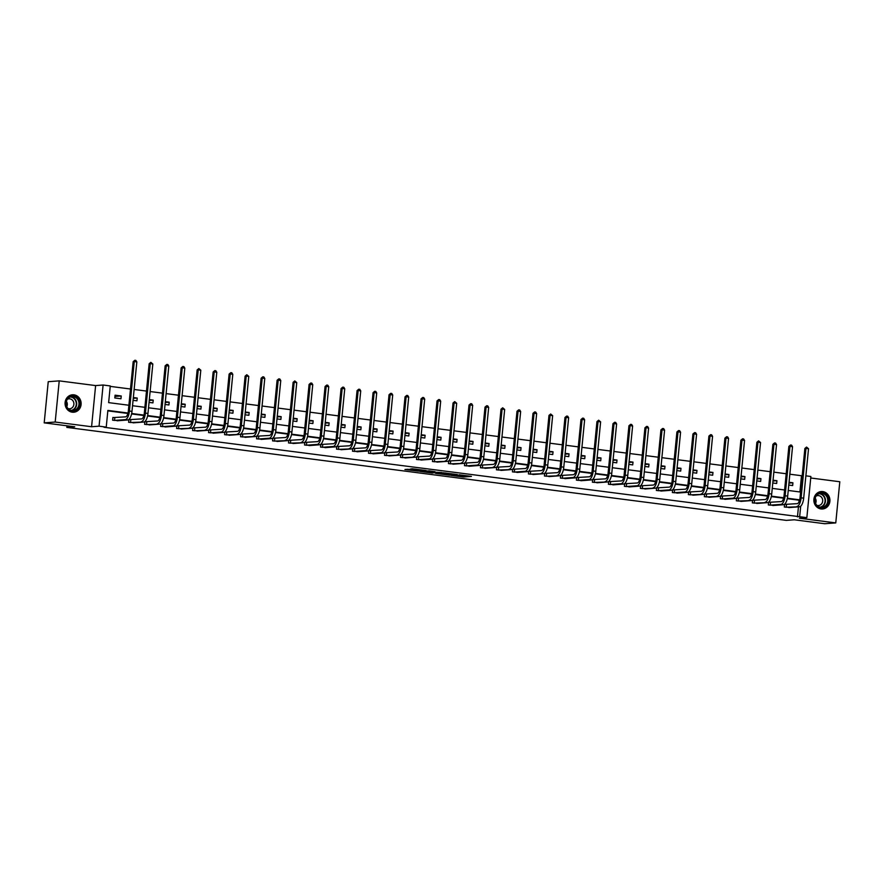 <?xml version="1.0" encoding="UTF-8"?>
<svg xmlns="http://www.w3.org/2000/svg" width="884" height="884" viewBox="0 0 884 884"><rect width="100%" height="100%" fill="white"/><g stroke="black" fill="none" stroke-linecap="round" stroke-linejoin="round"><path stroke-width="1.33" d="M451.05 475.404L463.581 476.995L471.437 476.388L459.083 474.796L462.984 475.537L455.061 475.106L458.045 475.968L451.05 475.404M72.245 412.187A8.741 8.033 85.7 0 0 73.748 412.231A8.741 8.033 85.7 0 0 81.14 403.723A8.741 8.033 85.7 0 0 73.947 394.828A8.741 8.033 85.7 0 0 72.444 394.794A8.741 8.033 85.7 0 0 65.062 403.292A8.741 8.033 85.7 0 0 72.245 412.187M821.037 508.952A8.741 8.033 85.7 0 0 822.54 508.996A8.741 8.033 85.7 0 0 829.932 500.488A8.741 8.033 85.7 0 0 822.739 491.592A8.741 8.033 85.7 0 0 821.236 491.559A8.741 8.033 85.7 0 0 813.855 500.057A8.741 8.033 85.7 0 0 821.037 508.952M407.977 469.282L404.938 469.503L418.254 471.139L426.11 470.531L412.132 468.763L410.077 469.117L423.524 470.41L418.165 470.852L407.977 469.282M44.2 422.861L48.233 381.7L59.228 380.871L55.195 422.033L44.2 422.861L74.753 426.806L66.841 427.403L786.307 520.378L794.219 519.781L824.772 523.726L835.767 522.908L799.368 518.201L806.849 517.648L104.036 427.27L106.235 427.105L99.063 426.176L103.096 385.015L110.268 385.943L108.633 402.629L128.898 405.248M55.195 422.033L91.582 426.74L99.063 426.176M435.657 473.382L449.547 475.183L457.404 474.575L443.425 472.807L435.657 473.382M432.464 473.062L419.922 471.393L429.215 470.885L434.961 471.68L432.298 472.1L441.856 472.553L432.486 472.852M835.767 522.908L839.8 481.747L810.727 477.99M66.996 425.801L66.841 427.403M797.467 516.886L798.451 506.841M798.926 502.035L799.103 500.2L787.279 498.664M783.6 498.189L771.29 496.598M767.599 496.123L755.29 494.532M751.61 494.057L739.3 492.465M735.621 491.99L723.311 490.399M719.631 489.924L707.311 488.333M703.631 487.858L691.321 486.266M687.641 485.791L675.332 484.2M671.652 483.725L659.331 482.134M655.652 481.658L643.342 480.067M639.662 479.592L627.353 478.001M623.673 477.526L611.363 475.935M607.673 475.459L595.363 473.868M591.683 473.393L579.374 471.802M575.694 471.327L563.384 469.736M559.694 469.26L547.384 467.669M543.704 467.194L531.394 465.603M527.715 465.128L515.405 463.536M511.714 463.061L499.405 461.47M495.725 460.995L483.415 459.404M479.736 458.929L467.426 457.337M463.735 456.862L451.426 455.271M447.746 454.796L435.436 453.205M431.757 452.719L419.447 451.138M415.767 450.652L403.447 449.061M399.767 448.586L387.457 446.995M383.778 446.519L371.468 444.928M367.788 444.453L355.467 442.862M351.788 442.387L339.478 440.796M335.798 440.32L323.489 438.729M319.809 438.254L307.499 436.663M303.809 436.188L291.499 434.596M287.819 434.121L275.51 432.53M271.83 432.055L259.52 430.464M255.83 429.989L243.52 428.397M239.84 427.922L227.531 426.331M223.851 425.856L211.541 424.265M207.85 423.79L195.541 422.198M191.861 421.723L179.551 420.132M175.872 419.657L163.562 418.066M159.882 417.591L147.562 415.999M143.882 415.524L131.572 413.933M127.893 413.458L107.826 410.861M786.252 504.455L784.605 504.234M790.506 507.438L784.318 507.018L784.594 504.245M770.262 502.377L768.605 502.167L768.329 504.952L774.517 505.372M754.273 500.311L752.615 500.101L752.328 502.886L758.516 503.305M738.273 498.244L736.626 498.035M742.527 501.239L736.339 500.819L736.615 498.046M722.283 496.178L720.626 495.968L720.349 498.753L726.538 499.173M706.294 494.112L704.636 493.902M710.537 497.106L704.349 496.686L704.625 493.913M690.293 492.045L688.647 491.836L688.36 494.62L694.548 495.04M674.304 489.979L672.647 489.769M678.558 492.974L672.37 492.554L672.636 489.78M658.315 487.913L656.657 487.703L656.37 490.476L662.558 490.907M642.314 485.846L640.668 485.636L640.381 488.41L646.569 488.841M626.325 483.78L624.668 483.57M630.579 486.775L624.391 486.344L624.656 483.581M610.336 481.714L608.678 481.504L608.402 484.277L614.579 484.708M594.335 479.647L592.689 479.437L592.402 482.211L598.59 482.642M578.346 477.581L576.699 477.371L576.412 480.145L582.6 480.576M562.357 475.515L560.699 475.305L560.423 478.078L566.611 478.509M546.367 473.448L544.71 473.238M550.61 476.443L544.422 476.012L544.699 473.249M530.367 471.382L528.72 471.172M534.621 474.377L528.433 473.946L528.709 471.183M514.377 469.316L512.72 469.106L512.444 471.879L518.632 472.31M498.388 467.249L496.731 467.039M502.631 470.244L496.443 469.813L496.72 467.039M482.388 465.183L480.741 464.973L480.454 467.747L486.642 468.177M466.398 463.117L464.741 462.907M470.653 466.111L464.465 465.68L464.73 462.907M450.409 461.05L448.752 460.829L448.464 463.614L454.652 464.045M434.409 458.984L432.762 458.763M438.663 461.978L432.475 461.547L432.751 458.774M418.419 456.918L416.762 456.697L416.486 459.481L422.674 459.912M402.43 454.851L400.772 454.63L400.485 457.415L406.673 457.846M386.43 452.785L384.783 452.564L384.496 455.348L390.684 455.768M370.44 450.718L368.783 450.497L368.506 453.282L374.694 453.702M354.451 448.652L352.793 448.431M358.694 451.636L352.506 451.216L352.782 448.442M338.45 446.586L336.804 446.365L336.517 449.149L342.705 449.569M322.461 444.519L320.815 444.298M326.715 447.503L320.527 447.083L320.793 444.309M306.472 442.453L304.814 442.232L304.538 445.017L310.715 445.437M290.471 440.376L288.825 440.166M294.726 443.37L288.538 442.95L288.814 440.177M274.482 438.309L272.836 438.099M278.736 441.304L272.548 440.884L272.813 438.11M258.493 436.243L256.835 436.033M262.747 439.238L256.559 438.818L256.824 436.044M242.503 434.177L240.846 433.967L240.558 436.751L246.746 437.171M226.503 432.11L224.856 431.9L224.569 434.685L230.757 435.105M210.514 430.044L208.856 429.834L208.58 432.619L214.768 433.038M194.524 427.978L192.867 427.768M198.767 430.972L192.579 430.552L192.856 427.779M178.524 425.911L176.877 425.701L176.59 428.475L182.778 428.906M162.534 423.845L160.877 423.635L160.601 426.408L166.789 426.839M146.545 421.779L144.888 421.569L144.6 424.342L150.788 424.773M130.545 419.712L128.898 419.502L128.611 422.276L134.799 422.707M114.555 417.646L112.887 417.436L112.622 420.209L118.81 420.64M799.909 491.968L801.501 475.725L789.832 474.211M786.196 473.747L773.843 472.144M770.196 471.68L757.853 470.078M754.207 469.614L741.853 468.012M738.217 467.548L725.863 465.945M722.217 465.481L709.874 463.879M706.228 463.415L693.874 461.813M690.238 461.337L677.884 459.746M674.249 459.271L661.895 457.68M658.249 457.205L645.895 455.614M642.259 455.138L629.905 453.547M626.27 453.072L613.916 451.481M610.269 451.006L597.916 449.415M594.28 448.939L581.926 447.348M578.291 446.873L565.937 445.282M562.29 444.807L549.936 443.216M546.301 442.74L533.947 441.149M530.312 440.674L517.958 439.083M514.311 438.608L501.957 437.016M498.322 436.541L485.968 434.95M482.332 434.475L469.979 432.884M466.332 432.409L453.989 430.817M450.343 430.342L437.989 428.751M434.353 428.276L421.999 426.674M418.353 426.21L406.01 424.607M402.364 424.143L390.01 422.541M386.374 422.077L374.02 420.475M370.385 420.011L358.031 418.408M354.385 417.944L342.031 416.342M338.395 415.878L326.041 414.276M322.406 413.811L310.052 412.209M306.405 411.745L294.052 410.143M290.416 409.679L278.062 408.077M274.427 407.612L262.073 406.01M258.426 405.546L246.072 403.944M242.437 403.48L230.083 401.877M226.448 401.413L214.094 399.811M210.447 399.336L198.104 397.745M194.458 397.27L182.104 395.678M178.469 395.203L166.115 393.612M162.468 393.137L150.125 391.546M146.479 391.071L134.125 389.479M130.489 389.004L110.224 386.385M788.771 485.062L792.65 485.559L792.926 482.786L789.047 482.277M772.782 482.995L776.66 483.493L776.926 480.708L773.047 480.211M756.781 480.929L760.66 481.426L760.936 478.642L757.058 478.145M740.792 478.863L744.671 479.36L744.947 476.575L741.068 476.078M724.803 476.796L728.681 477.294L728.946 474.509L725.068 474.012M708.802 474.73L712.692 475.227L712.957 472.443L709.079 471.946M692.813 472.664L696.691 473.161L696.968 470.376L693.089 469.879M676.824 470.597L680.702 471.095L680.978 468.31L677.089 467.813M660.823 468.531L664.713 469.028L664.978 466.244L661.099 465.746M644.834 466.465L648.712 466.962L648.989 464.177L645.11 463.68M628.844 464.387L632.723 464.896L632.999 462.111L629.11 461.614M612.844 462.321L616.734 462.829L616.999 460.045L613.12 459.547M596.855 460.255L600.733 460.763L601.01 457.978L597.131 457.481M580.865 458.188L584.744 458.697L585.02 455.912L581.142 455.415M564.876 456.122L568.755 456.63L569.02 453.846L565.141 453.348M548.876 454.056L552.754 454.564L553.03 451.779L549.152 451.282M532.886 451.989L536.765 452.498L537.041 449.713L533.163 449.216M516.897 449.923L520.775 450.431L521.041 447.647L517.162 447.149M500.897 447.856L504.775 448.365L505.051 445.58L501.173 445.083M484.907 445.79L488.786 446.298L489.062 443.514L485.183 443.017M468.918 443.724L472.796 444.232L473.062 441.447L469.183 440.939M452.917 441.657L456.796 442.166L457.072 439.381L453.194 438.873M436.928 439.591L440.807 440.088L441.083 437.315L437.204 436.807M420.939 437.525L424.817 438.022L425.094 435.248L421.204 434.74M404.938 435.458L408.828 435.956L409.093 433.182L405.215 432.674M388.949 433.392L392.827 433.889L393.104 431.116L389.225 430.607M372.96 431.326L376.838 431.823L377.114 429.049L373.225 428.541M356.959 429.259L360.849 429.757L361.114 426.983L357.235 426.475M340.97 427.193L344.848 427.69L345.125 424.917L341.246 424.408M324.981 425.127L328.859 425.624L329.135 422.85L325.246 422.342M308.98 423.06L312.87 423.558L313.135 420.784L309.256 420.276M292.991 420.994L296.869 421.491L297.146 418.707L293.267 418.209M277.001 418.928L280.88 419.425L281.156 416.64L277.278 416.143M261.012 416.861L264.891 417.358L265.156 414.574L261.277 414.077M245.012 414.795L248.89 415.292L249.166 412.508L245.288 412.01M229.022 412.729L232.901 413.226L233.177 410.441L229.299 409.944M213.033 410.662L216.912 411.159L217.177 408.375L213.298 407.878M197.033 408.596L200.911 409.093L201.187 406.308L197.309 405.811M181.043 406.529L184.922 407.027L185.198 404.242L181.319 403.745M165.054 404.463L168.932 404.96L169.198 402.176L165.319 401.679M149.053 402.397L152.932 402.894L153.208 400.109L149.33 399.612M133.064 400.319L136.943 400.828L137.219 398.043L133.34 397.546M121.23 395.977L115.075 395.181L114.798 397.966L120.953 398.761L121.23 395.977L114.953 396.452M91.582 426.74L95.616 385.579L59.228 380.871M95.616 385.579L103.096 385.015M801.501 475.725L802.197 475.669M805.865 475.835L810.882 476.487L806.849 517.648M128.003 413.027L107.87 410.419L106.235 427.105M799.7 499.825L787.368 498.233M783.71 497.758L771.378 496.167M767.721 495.692L755.389 494.101M751.72 493.626L739.389 492.034M735.731 491.559L723.399 489.968M719.742 489.493L707.41 487.902M703.741 487.427L691.41 485.835M687.752 485.36L675.42 483.769M671.763 483.294L659.431 481.692M655.762 481.228L643.441 479.625M639.773 479.161L627.441 477.559M623.784 477.095L611.452 475.493M607.783 475.028L595.462 473.426M591.794 472.962L579.462 471.36M575.804 470.885L563.473 469.293M559.804 468.818L547.483 467.227M543.815 466.752L531.483 465.161M527.825 464.686L515.494 463.094M511.836 462.619L499.504 461.028M495.836 460.553L483.504 458.962M479.846 458.487L467.514 456.895M463.857 456.42L451.525 454.829M447.856 454.354L435.525 452.763M431.867 452.288L419.535 450.696M415.878 450.221L403.546 448.63M399.877 448.155L387.546 446.564M383.888 446.088L371.556 444.497M367.899 444.022L355.567 442.431M351.898 441.956L339.578 440.365M335.909 439.889L323.577 438.298M319.92 437.823L307.588 436.232M303.919 435.757L291.598 434.166M287.93 433.69L275.598 432.099M271.94 431.624L259.609 430.033M255.94 429.558L243.619 427.966M239.951 427.491L227.619 425.9M223.961 425.425L211.63 423.834M207.972 423.359L195.64 421.767M191.972 421.292L179.64 419.69M175.982 419.226L163.65 417.624M159.993 417.16L147.661 415.557M143.993 415.093L131.661 413.491M799.666 516.72L800.694 506.212M132.534 405.723L144.888 407.314M148.523 407.789L160.877 409.38M164.523 409.856L176.877 411.447M180.513 411.922L192.867 413.513M196.502 413.988L208.856 415.591M212.503 416.055L224.856 417.657M228.492 418.121L240.846 419.723M244.481 420.187L256.835 421.79M260.482 422.254L272.836 423.856M276.471 424.32L288.825 425.922M292.46 426.386L304.814 427.989M308.461 428.453L320.804 430.055M324.45 430.519L336.804 432.121M340.439 432.585L352.793 434.188M356.44 434.652L368.783 436.254M372.429 436.718L384.783 438.32M388.419 438.784L400.772 440.387M404.408 440.851L416.762 442.453M420.408 442.928L432.762 444.519M436.398 444.995L448.752 446.586M452.387 447.061L464.741 448.652M468.387 449.127L480.741 450.718M484.377 451.194L496.731 452.785M500.366 453.26L512.72 454.851M516.366 455.326L528.72 456.918M532.356 457.393L544.71 458.984M548.345 459.459L560.699 461.05M564.346 461.525L576.688 463.117M580.335 463.592L592.689 465.183M596.324 465.658L608.678 467.249M612.325 467.724L624.668 469.316M628.314 469.791L640.668 471.382M644.303 471.857L656.657 473.448M660.304 473.923L672.647 475.515M676.293 475.99L688.647 477.581M692.283 478.056L704.636 479.658M708.272 480.123L720.626 481.725M724.272 482.189L736.626 483.791M740.262 484.255L752.615 485.857M756.251 486.322L768.605 487.924M772.251 488.388L784.605 489.99M788.241 490.454L800.595 492.057M792.926 482.786L788.97 483.073M776.926 480.708L772.97 481.007M760.936 478.642L756.98 478.94M744.947 476.575L740.991 476.874M728.946 474.509L724.99 474.807M712.957 472.443L709.001 472.741M696.968 470.376L693.012 470.675M680.978 468.31L677.011 468.608M664.978 466.244L661.022 466.542M648.989 464.177L645.033 464.476M632.999 462.111L629.032 462.409M616.999 460.045L613.043 460.343M601.01 457.978L597.054 458.277M585.02 455.912L581.053 456.21M569.02 453.846L565.064 454.144M553.03 451.779L549.074 452.078M537.041 449.713L533.074 450.011M521.041 447.647L517.085 447.945M505.051 445.58L501.095 445.879M489.062 443.514L485.106 443.812M473.062 441.447L469.106 441.746M457.072 439.381L453.116 439.679M441.083 437.315L437.127 437.613M425.094 435.248L421.127 435.547M409.093 433.182L405.137 433.48M393.104 431.116L389.148 431.414M377.114 429.049L373.147 429.337M361.114 426.983L357.158 427.27M345.125 424.917L341.169 425.204M329.135 422.85L325.168 423.138M313.135 420.784L309.179 421.071M297.146 418.707L293.19 419.005M281.156 416.64L277.189 416.939M265.156 414.574L261.2 414.872M249.166 412.508L245.211 412.806M233.177 410.441L229.21 410.74M217.177 408.375L213.221 408.673M201.187 406.308L197.231 406.607M185.198 404.242L181.242 404.541M169.198 402.176L165.242 402.474M153.208 400.109L149.252 400.408M137.219 398.043L133.263 398.341M461.382 475.669L466.376 475.68M440.751 473.006L444.099 473.437M447.602 474.896L455.492 474.443L448.973 473.835L444.022 474.255L447.602 474.896M444.022 474.255L444.133 473.15L445.547 472.995M428.298 471.393L425.105 470.984M428.453 472.178L435.724 472.719L428.453 472.178L428.563 471.073L428.221 472.244M428.563 471.073L429.9 470.973M788.804 507.593L799.567 506.764L785.986 507.228M784.572 504.41L797.28 503.648A5.602 2.166 -82.6 0 0 800.02 497.924L804.871 448.475L806.551 447.072L808.529 448.729L803.678 498.167A8.409 3.249 97.4 0 1 799.567 506.764M808.529 448.729L805.965 448.398L801.114 497.847A8.409 3.249 97.4 0 1 797.003 506.433M806.551 447.072L805.965 448.398L804.871 448.475M786.528 504.455L786.252 507.239M815.181 503.283A7.569 6.95 -94.3 0 1 818.717 493.349A7.569 6.95 -94.3 0 1 827.899 497.316A7.569 6.95 -94.3 0 1 824.363 507.25A7.569 6.95 -94.3 0 1 815.181 503.283M827.214 497.559A7.006 6.442 85.7 0 0 820.794 493.327A7.006 6.442 85.7 0 0 815.435 503.073A7.006 6.442 85.7 0 0 821.844 507.305A7.006 6.442 85.7 0 0 827.214 497.559M815.181 498.112A4.984 4.586 -94.3 0 1 815.578 503.416M816.893 505.35A4.984 4.586 85.7 0 0 822.308 498.598A4.984 4.586 85.7 0 0 816.197 496.001M821.192 508.974A8.685 7.989 85.7 0 0 822.186 508.963A8.685 7.989 85.7 0 0 828.838 496.874A8.685 7.989 85.7 0 0 820.893 491.637A8.685 7.989 85.7 0 0 819.91 491.78M73.483 396.032A7.569 6.95 -94.3 0 1 79.67 404.43A7.569 6.95 -94.3 0 1 72.013 411.049A7.569 6.95 -94.3 0 1 65.825 402.64A7.569 6.95 -94.3 0 1 73.483 396.032M71.847 410.507A7.006 6.442 85.7 0 0 73.052 410.541A7.006 6.442 85.7 0 0 78.974 403.723A7.006 6.442 85.7 0 0 73.206 396.596A7.006 6.442 85.7 0 0 72.002 396.562A7.006 6.442 85.7 0 0 66.09 403.38A7.006 6.442 85.7 0 0 71.847 410.507M66.388 401.347A4.984 4.586 -94.3 0 1 66.786 406.651M68.101 408.585A4.984 4.586 85.7 0 0 73.902 403.922A4.984 4.586 85.7 0 0 67.405 399.236M72.4 412.209A8.685 7.989 85.7 0 0 73.394 412.198A8.685 7.989 85.7 0 0 80.731 403.756A8.685 7.989 85.7 0 0 73.593 394.916A8.685 7.989 85.7 0 0 72.101 394.872A8.685 7.989 85.7 0 0 71.118 395.015M772.815 505.526L783.567 504.698L781.014 504.366L769.986 505.162M768.583 502.344L781.279 501.582A5.602 2.166 -82.6 0 0 784.031 495.858L788.871 446.409L790.55 445.006L791.578 445.138L792.539 446.652L787.688 496.101A8.409 3.249 97.4 0 1 783.567 504.698M792.539 446.652L789.976 446.332L785.125 495.769A8.409 3.249 97.4 0 1 781.014 504.366M790.55 445.006L789.976 446.332L788.871 446.409M770.528 502.388L770.262 505.173M756.814 503.46L767.577 502.631L753.997 503.095M752.582 500.278L765.29 499.515A5.602 2.166 -82.6 0 0 768.03 493.791L772.881 444.343L774.561 442.939L775.588 443.072L776.539 444.586L771.699 494.034A8.409 3.249 97.4 0 1 767.577 502.631M776.539 444.586L773.975 444.254L769.135 493.703A8.409 3.249 97.4 0 1 765.014 502.3M774.561 442.939L773.975 444.254L772.881 444.343M754.538 500.322L754.262 503.106M740.825 501.394L751.588 500.565L738.007 501.029M736.593 498.211L749.301 497.449A5.602 2.166 -82.6 0 0 752.041 491.725L756.892 442.276L758.571 440.873L760.549 442.519L755.698 491.968A8.409 3.249 97.4 0 1 751.588 500.565M760.549 442.519L757.986 442.188L753.135 491.637A8.409 3.249 97.4 0 1 749.024 500.233M758.571 440.873L757.986 442.188L756.892 442.276M738.549 498.256L738.273 501.04M724.836 499.327L735.599 498.499L733.035 498.167L722.007 498.963M720.604 496.145L733.3 495.383A5.602 2.166 -82.6 0 0 736.052 489.659L740.891 440.21L742.571 438.807L743.599 438.939L744.56 440.453L739.709 489.902A8.409 3.249 97.4 0 1 735.599 498.499M744.56 440.453L741.996 440.122L737.145 489.57A8.409 3.249 97.4 0 1 733.035 498.167M742.571 438.807L741.996 440.122L740.891 440.21M722.548 496.189L722.283 498.974M708.835 497.261L719.598 496.432L706.018 496.896M704.614 494.079L717.311 493.316A5.602 2.166 -82.6 0 0 720.051 487.592L724.902 438.144L726.582 436.74L727.609 436.873L728.56 438.387L723.72 487.835A8.409 3.249 97.4 0 1 719.598 496.432M728.56 438.387L725.996 438.055L721.156 487.504A8.409 3.249 97.4 0 1 717.034 496.101M726.582 436.74L725.996 438.055L724.902 438.144M706.559 494.123L706.283 496.907M692.846 495.195L703.609 494.366L690.028 494.83M688.614 492.012L701.321 491.25A5.602 2.166 -82.6 0 0 704.062 485.526L708.913 436.077L710.592 434.674L711.62 434.806L712.57 436.32L707.719 485.769A8.409 3.249 97.4 0 1 703.609 494.366M712.57 436.32L710.007 435.989L705.156 485.438A8.409 3.249 97.4 0 1 701.045 494.034M710.592 434.674L710.007 435.989L708.913 436.077M690.57 492.057L690.293 494.841M676.857 493.128L687.619 492.3L685.056 491.968L674.028 492.764M672.625 489.946L685.321 489.183A5.602 2.166 -82.6 0 0 688.072 483.46L692.912 434.011L694.592 432.608L695.62 432.74L696.581 434.254L691.73 483.703A8.409 3.249 97.4 0 1 687.619 492.3M696.581 434.254L694.017 433.922L689.166 483.371A8.409 3.249 97.4 0 1 685.056 491.968M694.592 432.608L694.017 433.922L692.912 434.011M674.569 489.99L674.304 492.775M660.867 491.062L671.619 490.233L669.055 489.902L658.039 490.697M656.635 487.88L669.332 487.117A5.602 2.166 -82.6 0 0 672.072 481.393L676.923 431.944L678.603 430.541L679.63 430.674L680.581 432.188L675.741 481.636A8.409 3.249 97.4 0 1 671.619 490.233M680.581 432.188L678.028 431.856L673.177 481.305A8.409 3.249 97.4 0 1 669.055 489.902M678.603 430.541L678.028 431.856L676.923 431.944M658.58 487.924L658.304 490.708M644.867 488.996L655.63 488.167L642.049 488.631M640.635 485.813L653.342 485.051A5.602 2.166 -82.6 0 0 656.083 479.327L660.934 429.878L662.613 428.475L663.641 428.607L664.591 430.121L659.74 479.57A8.409 3.249 97.4 0 1 655.63 488.167M664.591 430.121L662.028 429.79L657.177 479.238A8.409 3.249 97.4 0 1 653.066 487.835M662.613 428.475L662.028 429.79L660.934 429.878M642.591 485.857L642.314 488.631M628.878 486.929L639.64 486.101L637.077 485.769L626.049 486.565M624.645 483.747L637.342 482.984A5.602 2.166 -82.6 0 0 640.093 477.261L644.933 427.812L646.613 426.408L647.64 426.541L648.602 428.055L643.751 477.504A8.409 3.249 97.4 0 1 639.64 486.101M648.602 428.055L646.038 427.723L641.187 477.172A8.409 3.249 97.4 0 1 637.077 485.769M646.613 426.408L646.038 427.723L644.933 427.812M626.59 483.791L626.325 486.565M612.888 484.863L623.64 484.034L621.076 483.703L610.059 484.498M608.656 481.669L621.353 480.918A5.602 2.166 -82.6 0 0 624.093 475.194L628.944 425.745L630.624 424.342L631.651 424.475L632.612 425.989L627.762 475.437A8.409 3.249 97.4 0 1 623.64 484.034M632.612 425.989L630.049 425.657L625.198 475.106A8.409 3.249 97.4 0 1 621.076 483.703M630.624 424.342L630.049 425.657L628.944 425.745M610.601 481.725L610.325 484.498M596.888 482.797L607.651 481.957L594.07 482.432M592.656 479.603L605.363 478.852A5.602 2.166 -82.6 0 0 608.104 473.128L612.955 423.679L614.634 422.276L615.662 422.397L616.612 423.922L611.761 473.371A8.409 3.249 97.4 0 1 607.651 481.957M616.612 423.922L614.048 423.591L609.209 473.039A8.409 3.249 97.4 0 1 605.087 481.636M614.634 422.276L614.048 423.591L612.955 423.679M594.612 479.658L594.335 482.432M580.899 480.73L591.661 479.89L589.098 479.559L578.07 480.366M576.666 477.537L589.363 476.785A5.602 2.166 -82.6 0 0 592.114 471.062L596.954 421.613L598.645 420.198L600.623 421.856L595.772 471.305A8.409 3.249 97.4 0 1 591.661 479.89M600.623 421.856L598.059 421.524L593.208 470.973A8.409 3.249 97.4 0 1 589.098 479.559M598.645 420.198L598.059 421.524L596.954 421.613M578.611 477.592L578.346 480.366M564.909 478.664L575.661 477.824L573.097 477.493L562.08 478.299M560.677 475.47L573.373 474.719A5.602 2.166 -82.6 0 0 576.114 468.984L580.965 419.546L582.644 418.132L583.672 418.265L584.633 419.789L579.782 469.238A8.409 3.249 97.4 0 1 575.661 477.824M584.633 419.789L582.07 419.458L577.219 468.907A8.409 3.249 97.4 0 1 573.097 477.493M582.644 418.132L582.07 419.458L580.965 419.546M562.622 475.526L562.346 478.299M548.909 476.598L559.671 475.758L546.091 476.233M544.677 473.404L557.384 472.653A5.602 2.166 -82.6 0 0 560.125 466.918L564.975 417.48L566.655 416.066L567.683 416.198L568.633 417.723L563.782 467.172A8.409 3.249 97.4 0 1 559.671 475.758M568.633 417.723L566.069 417.392L561.229 466.84A8.409 3.249 97.4 0 1 557.108 475.426M566.655 416.066L566.069 417.392L564.975 417.48M546.632 473.459L546.356 476.233M532.919 474.531L543.682 473.691L530.102 474.167M528.687 471.338L541.384 470.586A5.602 2.166 -82.6 0 0 544.135 464.851L548.986 415.403L550.666 413.999L552.644 415.657L547.793 465.106A8.409 3.249 97.4 0 1 543.682 473.691M552.644 415.657L550.08 415.325L545.229 464.774A8.409 3.249 97.4 0 1 541.118 473.36M550.666 413.999L550.08 415.325L548.986 415.403M530.632 471.393L530.367 474.167M516.93 472.465L527.682 471.625L525.118 471.294L514.101 472.1M512.698 469.271L525.394 468.52A5.602 2.166 -82.6 0 0 528.135 462.785L532.986 413.336L534.665 411.933L535.693 412.066L536.654 413.59L531.803 463.039A8.409 3.249 97.4 0 1 527.682 471.625M536.654 413.59L534.091 413.259L529.24 462.708A8.409 3.249 97.4 0 1 525.118 471.294M534.665 411.933L534.091 413.259L532.986 413.336M514.643 469.327L514.366 472.1M500.93 470.398L511.692 469.559L498.112 470.034M496.697 467.205L509.405 466.454A5.602 2.166 -82.6 0 0 512.145 460.719L516.996 411.27L518.676 409.867L519.704 409.999L520.654 411.524L515.814 460.973A8.409 3.249 97.4 0 1 511.692 469.559M520.654 411.524L518.09 411.193L513.25 460.641A8.409 3.249 97.4 0 1 509.129 469.227M518.676 409.867L518.09 411.193L516.996 411.27M498.653 467.26L498.377 470.034M484.94 468.332L495.703 467.492L482.123 467.967M480.708 465.139L493.416 464.387A5.602 2.166 -82.6 0 0 496.156 458.652L501.007 409.204L502.687 407.8L504.665 409.458L499.814 458.906A8.409 3.249 97.4 0 1 495.703 467.492M504.665 409.458L502.101 409.126L497.25 458.575A8.409 3.249 97.4 0 1 493.139 467.161M502.687 407.8L502.101 409.126L501.007 409.204M482.664 465.183L482.388 467.967M468.951 466.266L479.703 465.426L477.15 465.094L466.122 465.901M464.719 463.072L477.415 462.321A5.602 2.166 -82.6 0 0 480.167 456.586L485.007 407.137L486.686 405.734L487.714 405.867L488.675 407.391L483.824 456.84A8.409 3.249 97.4 0 1 479.703 465.426M488.675 407.391L486.112 407.06L481.261 456.509A8.409 3.249 97.4 0 1 477.15 465.094M486.686 405.734L486.112 407.06L485.007 407.137M466.664 463.117L466.398 465.901M452.951 464.199L463.713 463.36L450.133 463.835M448.729 461.006L461.426 460.255A5.602 2.166 -82.6 0 0 464.166 454.52L469.017 405.071L470.697 403.668L471.724 403.8L472.675 405.325L467.835 454.774A8.409 3.249 97.4 0 1 463.713 463.36M472.675 405.325L470.111 404.994L465.271 454.442A8.409 3.249 97.4 0 1 461.15 463.028M470.697 403.668L470.111 404.994L469.017 405.071M450.674 461.05L450.398 463.835M436.961 462.122L447.724 461.293L434.143 461.757M432.729 458.94L445.437 458.188A5.602 2.166 -82.6 0 0 448.177 452.453L453.028 403.005L454.707 401.601L456.685 403.259L451.834 452.707A8.409 3.249 97.4 0 1 447.724 461.293M456.685 403.259L454.122 402.927L449.271 452.376A8.409 3.249 97.4 0 1 445.16 460.962M454.707 401.601L454.122 402.927L453.028 403.005M434.685 458.984L434.409 461.768M420.972 460.056L431.735 459.227L429.171 458.895L418.143 459.691M416.74 456.873L429.436 456.111A5.602 2.166 -82.6 0 0 432.188 450.387L437.027 400.938L438.707 399.535L439.735 399.667L440.696 401.192L435.845 450.641A8.409 3.249 97.4 0 1 431.735 459.227M440.696 401.192L438.132 400.861L433.282 450.31A8.409 3.249 97.4 0 1 429.171 458.895M438.707 399.535L438.132 400.861L437.027 400.938M418.684 456.918L418.419 459.702M404.971 457.989L415.734 457.161L402.154 457.625M400.75 454.807L413.447 454.044A5.602 2.166 -82.6 0 0 416.187 448.321L421.038 398.872L422.718 397.469L423.745 397.601L424.696 399.126L419.856 448.575A8.409 3.249 97.4 0 1 415.734 457.161M424.696 399.126L422.132 398.794L417.292 448.243A8.409 3.249 97.4 0 1 413.171 456.829M422.718 397.469L422.132 398.794L421.038 398.872M402.695 454.851L402.419 457.636M388.982 455.923L399.745 455.094L386.164 455.558M384.75 452.741L397.457 451.978A5.602 2.166 -82.6 0 0 400.198 446.254L405.049 396.805L406.728 395.402L407.756 395.535L408.706 397.06L403.855 446.508A8.409 3.249 97.4 0 1 399.745 455.094M408.706 397.06L406.143 396.728L401.292 446.177A8.409 3.249 97.4 0 1 397.181 454.763M406.728 395.402L406.143 396.728L405.049 396.805M386.706 452.785L386.43 455.569M372.993 453.857L383.755 453.028L381.192 452.696L370.164 453.492M368.761 450.674L381.457 449.912A5.602 2.166 -82.6 0 0 384.208 444.188L389.048 394.739L390.728 393.336L391.756 393.468L392.717 394.993L387.866 444.442A8.409 3.249 97.4 0 1 383.755 453.028M392.717 394.993L390.153 394.662L385.302 444.111A8.409 3.249 97.4 0 1 381.192 452.696M390.728 393.336L390.153 394.662L389.048 394.739M370.705 450.718L370.44 453.503M357.003 451.79L367.755 450.962L365.191 450.63L354.175 451.426M352.771 448.608L365.468 447.845A5.602 2.166 -82.6 0 0 368.208 442.122L373.059 392.673L374.739 391.269L375.766 391.402L376.717 392.927L371.877 442.376A8.409 3.249 97.4 0 1 367.755 450.962M376.717 392.927L374.164 392.595L369.313 442.044A8.409 3.249 97.4 0 1 365.191 450.63M374.739 391.269L374.164 392.595L373.059 392.673M354.716 448.652L354.44 451.437M341.003 449.724L351.766 448.895L338.185 449.359M336.771 446.542L349.478 445.779A5.602 2.166 -82.6 0 0 352.219 440.055L357.07 390.606L358.749 389.203L359.777 389.336L360.727 390.861L355.876 440.309A8.409 3.249 97.4 0 1 351.766 448.895M360.727 390.861L358.164 390.529L353.313 439.978A8.409 3.249 97.4 0 1 349.202 448.564M358.749 389.203L358.164 390.529L357.07 390.606M338.727 446.586L338.45 449.37M325.014 447.658L335.776 446.829L333.213 446.497L322.185 447.293M320.781 444.475L333.478 443.713A5.602 2.166 -82.6 0 0 336.229 437.989L341.069 388.54L342.749 387.137L343.777 387.269L344.738 388.794L339.887 438.243A8.409 3.249 97.4 0 1 335.776 446.829M344.738 388.794L342.174 388.463L337.323 437.911A8.409 3.249 97.4 0 1 333.213 446.497M342.749 387.137L342.174 388.463L341.069 388.54M322.726 444.519L322.461 447.304M309.024 445.591L319.776 444.762L317.212 444.431L306.196 445.227M304.792 442.409L317.489 441.646A5.602 2.166 -82.6 0 0 320.229 435.923L325.08 386.474L326.76 385.07L327.787 385.203L328.749 386.728L323.898 436.166A8.409 3.249 97.4 0 1 319.776 444.762M328.749 386.728L326.185 386.396L321.334 435.845A8.409 3.249 97.4 0 1 317.212 444.431M326.76 385.07L326.185 386.396L325.08 386.474M306.737 442.453L306.461 445.238M293.024 443.525L303.787 442.696L290.206 443.16M288.792 440.342L301.499 439.58A5.602 2.166 -82.6 0 0 304.24 433.856L309.091 384.407L310.77 383.004L311.798 383.137L312.748 384.662L307.897 434.099A8.409 3.249 97.4 0 1 303.787 442.696M312.748 384.662L310.185 384.33L305.345 433.768A8.409 3.249 97.4 0 1 301.223 442.365M310.77 383.004L310.185 384.33L309.091 384.407M290.748 440.387L290.471 443.171M277.035 441.459L287.797 440.63L274.217 441.094M272.802 438.276L285.499 437.514A5.602 2.166 -82.6 0 0 288.25 431.79L293.101 382.341L294.781 380.938L296.759 382.584L291.908 432.033A8.409 3.249 97.4 0 1 287.797 440.63M296.759 382.584L294.195 382.253L289.344 431.701A8.409 3.249 97.4 0 1 285.234 440.298M294.781 380.938L294.195 382.253L293.101 382.341M274.747 438.32L274.482 441.105M261.045 439.392L271.797 438.563L269.233 438.232L258.216 439.028M256.813 436.21L269.51 435.447A5.602 2.166 -82.6 0 0 272.25 429.723L277.101 380.275L278.78 378.871L279.808 379.004L280.769 380.518L275.918 429.967A8.409 3.249 97.4 0 1 271.797 438.563M280.769 380.518L278.206 380.186L273.355 429.635A8.409 3.249 97.4 0 1 269.233 438.232M278.78 378.871L278.206 380.186L277.101 380.275M258.758 436.254L258.482 439.039M245.045 437.326L255.808 436.497L242.227 436.961M240.813 434.143L253.52 433.381A5.602 2.166 -82.6 0 0 256.261 427.657L261.112 378.208L262.791 376.805L263.819 376.938L264.769 378.451L259.929 427.9A8.409 3.249 97.4 0 1 255.808 436.497M264.769 378.451L262.205 378.12L257.366 427.569A8.409 3.249 97.4 0 1 253.244 436.166M262.791 376.805L262.205 378.12L261.112 378.208M242.768 434.188L242.492 436.972M229.055 435.259L239.818 434.431L226.238 434.895M224.823 432.077L237.531 431.315A5.602 2.166 -82.6 0 0 240.271 425.591L245.122 376.142L246.802 374.739L248.78 376.385L243.929 425.834A8.409 3.249 97.4 0 1 239.818 434.431M248.78 376.385L246.216 376.054L241.365 425.502A8.409 3.249 97.4 0 1 237.255 434.099M246.802 374.739L246.216 376.054L245.122 376.142M226.768 432.121L226.503 434.906M213.066 433.193L223.818 432.364L221.265 432.033L210.237 432.828M208.834 430.011L221.53 429.248A5.602 2.166 -82.6 0 0 224.271 423.524L229.122 374.076L230.801 372.672L231.829 372.805L232.79 374.319L227.939 423.767A8.409 3.249 97.4 0 1 223.818 432.364M232.79 374.319L230.227 373.987L225.376 423.436A8.409 3.249 97.4 0 1 221.265 432.033M230.801 372.672L230.227 373.987L229.122 374.076M210.779 430.055L210.502 432.84M197.066 431.127L207.828 430.298L194.248 430.762M192.834 427.944L205.541 427.182A5.602 2.166 -82.6 0 0 208.281 421.458L213.132 372.009L214.812 370.606L215.84 370.739L216.79 372.252L211.95 421.701A8.409 3.249 97.4 0 1 207.828 430.298M216.79 372.252L214.226 371.921L209.386 421.37A8.409 3.249 97.4 0 1 205.265 429.967M214.812 370.606L214.226 371.921L213.132 372.009M194.789 427.989L194.513 430.773M181.076 429.06L191.839 428.232L178.259 428.696M176.844 425.878L189.552 425.116A5.602 2.166 -82.6 0 0 192.292 419.392L197.143 369.943L198.823 368.54L200.801 370.186L195.95 419.635A8.409 3.249 97.4 0 1 191.839 428.232M200.801 370.186L198.237 369.855L193.386 419.303A8.409 3.249 97.4 0 1 189.275 427.9M198.823 368.54L198.237 369.855L197.143 369.943M178.8 425.922L178.524 428.707M165.087 426.994L175.85 426.165L173.286 425.834L162.258 426.629M160.855 423.812L173.551 423.049A5.602 2.166 -82.6 0 0 176.303 417.325L181.143 367.877L182.822 366.473L183.85 366.606L184.811 368.12L179.96 417.568A8.409 3.249 97.4 0 1 175.85 426.165M184.811 368.12L182.248 367.788L177.397 417.237A8.409 3.249 97.4 0 1 173.286 425.834M182.822 366.473L182.248 367.788L181.143 367.877M162.8 423.856L162.534 426.641M149.087 424.928L159.849 424.099L146.269 424.563M144.865 421.745L157.562 420.983A5.602 2.166 -82.6 0 0 160.302 415.259L165.153 365.81L166.833 364.407L167.861 364.539L168.811 366.053L163.971 415.502A8.409 3.249 97.4 0 1 159.849 424.099M168.811 366.053L166.247 365.722L161.407 415.171A8.409 3.249 97.4 0 1 157.286 423.767M166.833 364.407L166.247 365.722L165.153 365.81M146.81 421.79L146.534 424.563M133.097 422.861L143.86 422.033L130.28 422.497M128.865 419.668L141.573 418.917A5.602 2.166 -82.6 0 0 144.313 413.193L149.164 363.744L150.844 362.341L152.822 363.987L147.971 413.436A8.409 3.249 97.4 0 1 143.86 422.033M152.822 363.987L150.258 363.656L145.407 413.104A8.409 3.249 97.4 0 1 141.296 421.701M150.844 362.341L150.258 363.656L149.164 363.744M130.821 419.723L130.545 422.497M117.108 420.795L127.871 419.966L125.307 419.635L114.279 420.43M112.876 417.602L125.572 416.85A5.602 2.166 -82.6 0 0 128.324 411.126L133.164 361.678L134.843 360.274L135.871 360.407L136.832 361.921L131.981 411.369A8.409 3.249 97.4 0 1 127.871 419.966M136.832 361.921L134.269 361.589L129.418 411.038A8.409 3.249 97.4 0 1 125.307 419.635M134.843 360.274L134.269 361.589L133.164 361.678M114.821 417.657L114.555 420.43M463.691 475.879L463.581 476.995M462.255 475.791L462.144 476.896M444.42 473.073L444.309 474.189M431.79 471.216L431.724 471.934M430.353 471.028L430.254 472.045M416.651 469.26L416.596 469.879M415.226 469.072L415.16 469.78M803.678 498.167L801.114 497.847M819.656 493.526A7.006 6.442 -94.3 0 1 824.916 497.725A7.006 6.442 -94.3 0 1 820.695 507.272M820.043 507.162A6.774 6.232 85.7 0 0 819.037 493.736M70.864 396.761A7.006 6.442 -94.3 0 1 70.919 396.772A7.006 6.442 -94.3 0 1 76.665 403.27A7.006 6.442 -94.3 0 1 71.902 410.507M71.25 410.397A6.774 6.232 85.7 0 0 70.245 396.971M787.688 496.101L785.125 495.769M771.699 494.034L769.135 493.703M755.698 491.968L753.135 491.637M739.709 489.902L737.145 489.57M723.72 487.835L721.156 487.504M707.719 485.769L705.156 485.438M691.73 483.703L689.166 483.371M675.741 481.636L673.177 481.305M659.74 479.57L657.177 479.238M643.751 477.504L641.187 477.172M627.762 475.437L625.198 475.106M611.761 473.371L609.209 473.039M595.772 471.305L593.208 470.973M579.782 469.238L577.219 468.907M563.782 467.172L561.229 466.84M547.793 465.106L545.229 464.774M531.803 463.039L529.24 462.708M515.814 460.973L513.25 460.641M499.814 458.906L497.25 458.575M483.824 456.84L481.261 456.509M467.835 454.774L465.271 454.442M451.834 452.707L449.271 452.376M435.845 450.641L433.282 450.31M419.856 448.575L417.292 448.243M403.855 446.508L401.292 446.177M387.866 444.442L385.302 444.111M371.877 442.376L369.313 442.044M355.876 440.309L353.313 439.978M339.887 438.243L337.323 437.911M323.898 436.166L321.334 435.845M307.897 434.099L305.345 433.768M291.908 432.033L289.344 431.701M275.918 429.967L273.355 429.635M259.929 427.9L257.366 427.569M243.929 425.834L241.365 425.502M227.939 423.767L225.376 423.436M211.95 421.701L209.386 421.37M195.95 419.635L193.386 419.303M179.96 417.568L177.397 417.237M163.971 415.502L161.407 415.171M147.971 413.436L145.407 413.104M131.981 411.369L129.418 411.038M431.712 471.205L431.635 471.957M822.186 508.963L821.634 509.007M820.893 491.637L820.341 491.681M72.101 394.872L71.549 394.916M73.394 412.198L72.842 412.242"/></g></svg>
